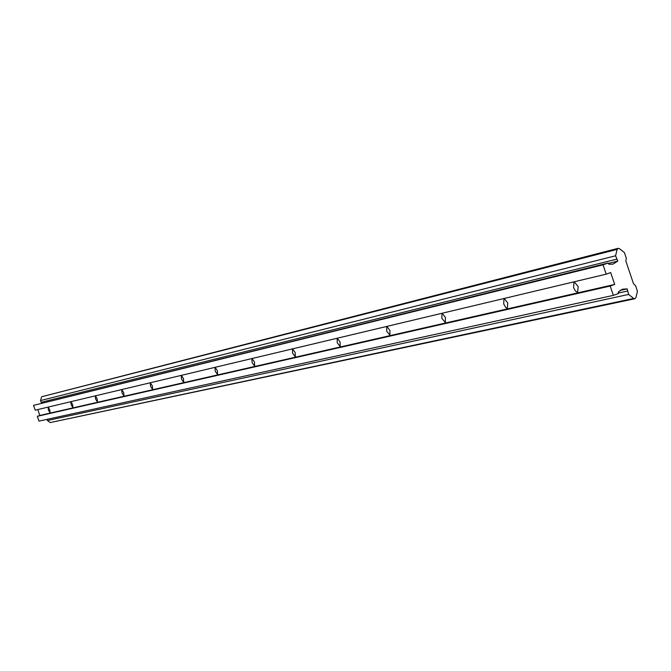 <?xml version="1.0" encoding="UTF-8"?>
<svg xmlns="http://www.w3.org/2000/svg" width="671" height="671" viewBox="0 0 671 671"><rect width="100%" height="100%" fill="white"/><g stroke="black" fill="none" stroke-linecap="round" stroke-linejoin="round"><path stroke-width="1.01" d="M42.088 396.645L617.135 249.386L615.575 255.794L617.806 261.094L612.917 264.156L608.958 264.248L608.043 263.057L603.044 264.844L606.19 274.162L610.685 272.552L614.703 284.437L610.199 286.056L613.344 295.374L618.343 293.571L618.343 292.044L622.344 289.235L627.167 288.857L628.61 294.435L633.684 298.452L50.199 422.571L634.841 298.746L633.684 298.452M48.086 407.112L48.421 410.115L50.107 412.816L49.771 409.805L48.136 407.096M573.999 281.828L573.596 287.616L575.324 290.954L577.622 292.371L578.159 286.551L574.175 281.786M503.971 298.511L503.72 303.913L505.615 307.419L507.351 308.417L507.746 302.973L504.131 298.469M441.988 313.273L441.862 318.348L445.368 322.55L445.435 317.509L442.13 313.24M386.697 326.45L386.706 331.206L389.918 335.215L389.901 330.467L386.865 326.408M337.152 338.251L337.219 342.755L340.18 346.58L340.105 342.084L337.287 338.218M292.447 348.903L292.581 353.164L295.315 356.821L295.181 352.56L292.573 348.87M251.944 358.549L252.103 362.608L254.645 366.106L254.468 362.055L252.028 358.524M215.022 367.339L215.223 371.206L217.597 374.569L217.387 370.702L215.106 367.322M181.262 375.383L181.497 379.073L183.72 382.302L183.477 378.612L181.338 375.366M152.351 385.875L150.262 382.772L150.53 386.303L152.619 389.406L152.351 385.875M121.703 389.574L121.996 392.954L123.967 395.949L123.674 392.569L121.77 389.557M95.307 395.865L95.617 399.111L97.48 401.996L97.169 398.75L95.366 395.848M70.832 401.694L71.16 404.814L72.929 407.599L72.602 404.479L70.891 401.677M617.135 249.386L618.033 248.354L619.367 248.597L624.416 252.615L626.286 258.167L625.875 261.12L633.483 283.665L635.58 285.72L637.45 291.273L635.907 297.647L634.841 298.746M47.029 419.367L47.431 420.524L50.199 422.571M37.794 409.562L39.824 415.441L37.324 416.314L38.985 421.12L613.344 295.374M608.043 263.057L33.55 405.368L35.211 410.174L606.19 274.162M41.87 403.028L41.166 402.306M616.716 259.191L41.149 402.315L40.545 400.562L41.459 397.224M47.431 420.524L628.61 294.435M37.324 416.314L610.199 286.056M39.824 415.441L614.703 284.437M33.55 405.368L603.044 264.844M615.575 255.794L40.545 400.562M618.117 293.101L627.469 291.046M627.167 288.857L620.079 290.434M608.111 263.485L617.806 261.094M618.142 248.32L42.021 396.653"/></g></svg>
